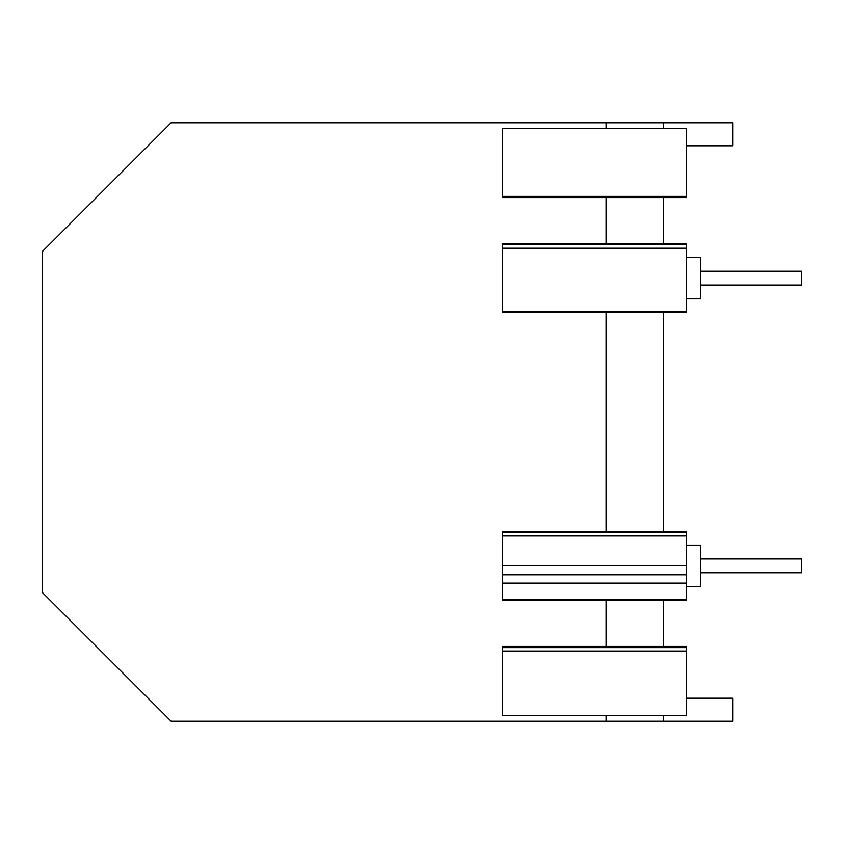 <?xml version="1.0" encoding="UTF-8"?>
<svg xmlns="http://www.w3.org/2000/svg" width="844" height="844" viewBox="0 0 844 844"><rect width="100%" height="100%" fill="white"/><g stroke="black" fill="none" stroke-linecap="round" stroke-linejoin="round"><path stroke-width="1.27" d="M502.56 565.86L502.56 583.13L502.56 574.796L686.71 574.796L686.71 583.13L686.71 531.34L502.56 531.34L502.56 532.511L686.71 532.511L686.71 535.961L502.56 535.961L502.56 532.511L502.56 565.86L686.71 565.86M686.71 590.283L686.71 583.13L502.56 583.13L502.56 599.219L686.71 599.219L686.71 590.283M502.56 599.219L502.56 600.39L686.71 600.39L686.71 599.219M663.69 646.43L663.69 600.39M606.15 600.39L606.15 646.43M502.56 196.399L686.71 196.399L686.71 197.57L502.56 197.57L502.56 128.52L606.15 128.52L606.15 122.76L171.1 122.76L42.2 251.67L42.2 592.33L171.1 721.24L732.75 721.24L732.75 698.22L686.71 698.22L686.71 646.43L502.56 646.43L502.56 651.051L502.56 647.601L686.71 647.601M502.56 244.781L502.56 248.231L502.56 243.61L686.71 243.61L686.71 244.781L502.56 244.781M663.69 721.24L663.69 715.48M606.15 715.48L606.15 721.24M606.15 128.52L663.69 128.52L663.69 122.76L606.15 122.76M663.69 122.76L732.75 122.76L732.75 145.78L686.71 145.78L686.71 128.52L502.56 128.52M686.71 651.051L502.56 651.051L502.56 715.48L686.71 715.48L686.71 698.22M502.56 311.489L502.56 312.66L686.71 312.66L686.71 244.781L686.71 248.231L502.56 248.231L502.56 311.489L686.71 311.489M663.69 531.34L663.69 312.66M606.15 312.66L606.15 531.34M663.69 243.61L663.69 197.57M686.71 196.399L686.71 145.78M606.15 197.57L606.15 243.61M686.71 545.15L700.52 545.15L700.52 586.58L686.71 586.58M686.71 298.85L700.52 298.85L700.52 257.42L686.71 257.42M700.52 285.04L801.8 285.04L801.8 271.23L700.52 271.23M700.52 558.96L801.8 558.96L801.8 572.77L700.52 572.77"/></g></svg>
